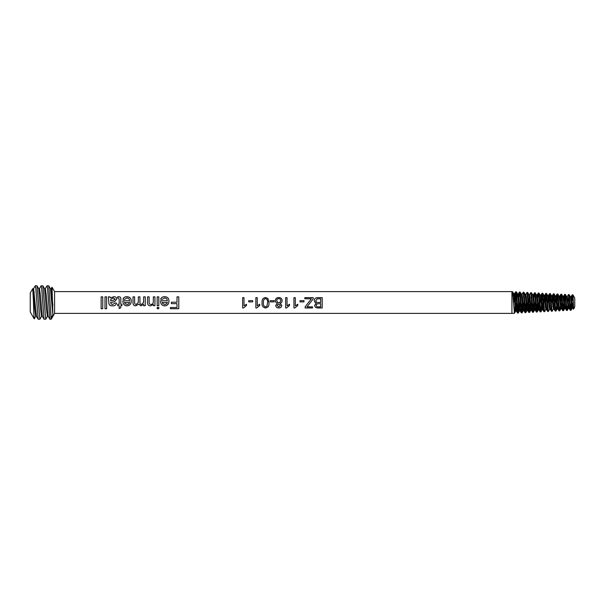 <?xml version="1.0" encoding="UTF-8"?>
<svg xmlns="http://www.w3.org/2000/svg" width="605" height="605" viewBox="0 0 605 605"><rect width="100%" height="100%" fill="white"/><g stroke="black" fill="none" stroke-linecap="round" stroke-linejoin="round"><path stroke-width="0.91" d="M167.29 302.56L162.238 302.545M129.599 302.56L124.547 302.545M177.008 296.896L178.785 296.896M171.374 302.205L177.008 302.205L171.374 302.205L171.374 303.649L177.008 303.649L177.008 307.484L170.406 307.484L170.406 308.731L178.785 308.731L178.785 296.851L177.008 296.851L177.008 302.205M147.529 302.5L147.612 303.687L147.529 302.5M147.529 302.182L147.529 296.851L149.14 296.851L149.148 302.5C149.17 303.725 149.783 304.375 150.978 304.451C152.271 304.413 153.027 303.763 153.254 302.5L153.33 301.494L153.254 302.5M147.529 296.896L149.14 296.896M153.33 296.896L154.94 296.896M157.194 296.896L158.805 296.896M162.185 302.205L162.783 303.687L164.719 304.451C166.08 304.428 166.942 303.778 167.305 302.5L167.343 302.205M160.627 299.195C161.285 297.486 162.616 296.654 164.628 296.715C167.479 296.836 168.924 298.295 168.954 301.078L168.825 302.5C168.303 304.655 166.935 305.775 164.711 305.85C162.526 305.775 161.187 304.655 160.696 302.5L160.582 300.776L167.343 300.776C167.23 299.036 166.322 298.114 164.598 297.993L162.208 299.346L160.627 299.195C161.285 297.524 162.616 296.707 164.628 296.76C167.464 296.858 168.908 298.303 168.954 301.093M138.326 301.804L138.326 296.851L139.936 296.851L139.936 302.5C139.876 303.725 140.398 304.368 141.487 304.451L143.559 302.5L143.642 296.851L145.253 296.851L145.253 305.699L143.642 305.699L143.642 304.307L141.018 305.85L138.575 304.194L135.792 305.85C133.909 305.775 132.987 304.769 133.009 302.84L133.009 296.851L134.62 296.851L134.628 302.5C134.544 303.68 135.066 304.33 136.186 304.451L138.28 302.5L138.326 301.812L138.28 302.5L136.186 304.436M133.009 296.896L134.62 296.896M138.326 296.896L139.936 296.896M143.642 296.896L145.253 296.896M124.494 302.205L125.084 303.687L127.02 304.451C128.389 304.428 129.251 303.778 129.606 302.5L129.651 302.205M122.936 299.195C123.586 297.486 124.925 296.654 126.929 296.715C129.78 296.836 131.225 298.295 131.262 301.078L131.126 302.5C130.604 304.655 129.236 305.775 127.012 305.85C124.827 305.775 123.488 304.655 123.004 302.5L122.891 300.776L129.651 300.776C129.538 299.036 128.623 298.114 126.906 297.993L124.509 299.346L122.936 299.195C123.586 297.524 124.925 296.707 126.929 296.76C129.772 296.858 131.209 298.303 131.262 301.093M117.567 296.881L118.701 296.76C120.327 296.813 121.023 297.637 120.788 299.225L120.788 304.292L121.915 304.292L121.915 305.699L120.788 305.699L120.788 307.756L119.177 308.535L119.177 305.699L117.725 305.699L117.725 304.292L119.177 304.292L119.177 299.142L118.361 297.993L117.725 298.031L117.567 296.836L118.701 296.715C120.327 296.775 121.023 297.599 120.788 299.195M110.639 300.919L113.059 300.443L115.147 299.173L113.385 297.993L110.889 299.225L110.639 300.919L113.059 300.428L115.147 299.142M108.408 296.896L109.997 296.896L110.481 297.879L113.755 296.76C115.563 296.722 116.568 297.501 116.757 299.082M104.998 296.896L106.609 296.896M101.133 296.896L102.744 296.896M242.628 297.69L244.004 297.69M255.862 297.69L257.246 297.69M265.519 298.658C263.871 299.127 263.183 300.405 263.455 302.5L263.447 302.78C263.115 304.928 263.81 306.289 265.534 306.864L266.964 306.175L267.584 302.5C267.856 300.42 267.168 299.142 265.519 298.658M265.519 307.968L265.519 307.93C262.895 307.453 261.746 305.737 262.071 302.78L262.071 302.5C261.844 299.558 262.993 297.91 265.519 297.569L267.924 298.499L268.968 302.78C269.285 305.775 268.136 307.506 265.519 307.968C262.895 307.491 261.746 305.759 262.071 302.78L262.071 302.5C261.852 299.528 262.993 297.872 265.519 297.524L267.924 298.469L268.96 302.5M263.455 302.394L263.447 302.78M276.689 300.647L277.763 302.5L278.792 302.712L279.79 302.5L280.826 300.677C280.765 299.392 280.07 298.719 278.746 298.658C277.453 298.711 276.765 299.369 276.689 300.632L277.771 302.5M275.956 302.5L275.313 300.617C275.509 298.613 276.659 297.584 278.761 297.524C280.871 297.592 282.021 298.628 282.202 300.647L281.597 302.5L280.16 303.37L281.794 305.48C281.59 307.128 280.584 307.953 278.776 307.968C276.954 307.953 275.933 307.106 275.721 305.449L277.317 303.37L275.956 302.5L277.317 303.37M279.79 302.5L280.826 300.677M275.313 300.632C275.509 298.643 276.651 297.622 278.761 297.569C280.871 297.63 282.021 298.658 282.202 300.662M285.651 297.69L287.035 297.69M293.932 297.69L295.308 297.69M308.505 302.5L311.371 298.794L304.822 298.794L304.822 297.652L313.239 297.652L313.239 298.84L307 306.864L312.551 306.864L312.551 307.968L305.101 307.968L305.101 306.864L311.371 298.794M304.822 297.69L313.239 297.69M315.719 300.602C315.916 301.978 316.778 302.591 318.313 302.44L320.68 302.44L320.68 298.794L317.217 298.84L315.734 300.859M314.199 300.564C314.494 298.446 315.818 297.478 318.162 297.652L322.2 297.652L322.2 307.968L318.177 307.968C316.105 308.089 314.918 307.234 314.615 305.404L316.233 303.128L315.039 302.5L314.199 300.564C314.494 298.477 315.818 297.516 318.162 297.69L322.2 297.69M573.079 295.293L574.75 298.099L574.75 306.901L573.593 309.178L573.079 295.293L572.254 294.771L573.079 300.95M33.502 288.766L35.294 285.749L35.786 287.988L38.145 319.183L39.869 319.251L41.654 316.233M35.294 285.749L37.011 285.817L39.869 319.251M39.37 288.766L41.155 285.749L41.647 287.988L44.006 319.183L45.73 319.251L47.523 316.233M41.155 285.749L42.879 285.817L45.73 319.251M45.231 288.766L47.024 285.749L47.508 287.988L49.95 319.251L51.191 319.251L51.191 317.701L52.885 315.039L52.038 287.216L51.092 288.766M47.024 285.749L48.74 285.817L51.191 317.701M515.377 302.5L514.432 313.261L512.609 291.701L511.921 291.61L511.921 313.39L514.432 313.261M572.564 295.762L570.976 310.297L569.169 294.673L568.488 294.575L570.288 310.259L570.976 310.297M570.674 309.329L572.254 294.771M568.155 302.5L567.21 310.494L565.403 294.476L564.715 294.378L566.522 310.456L567.21 310.494M564.102 306.198L563.436 310.69L561.629 294.28L560.948 294.181L562.756 310.66L563.436 310.69M563.134 309.677L563.724 303.211M560.328 306.312L559.67 310.887L557.855 294.075L557.175 293.985L558.99 310.857L559.67 310.887M556.555 306.425L555.897 311.083L554.082 293.879L553.409 293.78L555.216 311.053L555.897 311.083M553.711 294.892L552.788 306.546M554.324 302.092L553.431 309.11L552.131 311.28L550.316 293.682L549.635 293.584L551.45 311.257L552.131 311.28M549.945 294.726L549.015 306.644M549.658 309.306L548.357 311.477L546.542 293.478L545.869 293.387L547.684 311.454L548.357 311.477M546.171 294.544L545.249 306.765M545.892 309.51L544.598 311.681L542.776 293.281L542.103 293.191L543.918 311.651L544.598 311.681M542.405 294.385L540.817 311.877L538.995 293.085L538.329 292.994L540.144 311.847L540.817 311.877M537.701 306.977L537.058 312.074L535.236 292.88L534.563 292.797L536.378 312.051L537.058 312.074M536.748 310.864L537.331 303.355M534.23 302.5L533.285 312.271L531.455 292.684L530.789 292.601L532.612 312.248L533.285 312.271M532.975 311.068L533.618 302.5M530.532 301.313L529.511 312.467L527.689 292.487L527.023 292.404L528.838 312.445L529.511 312.467M529.209 311.22L530.184 297.229M526.758 301.29L525.745 312.664L523.922 292.291L523.249 292.207L525.072 312.649L525.745 312.664M525.442 311.393L526.418 297.108M522.992 301.26L521.971 312.861L520.149 292.086L519.483 292.003L521.306 312.846L521.971 312.861M521.669 311.583L522.644 296.987M519.219 301.229L518.205 313.057L516.383 291.89L515.71 291.807L517.54 313.042L518.205 313.057M517.903 311.734L518.538 302.5M568.791 295.58L568.224 301.585M567.286 310.425L568.42 308.399L569.252 308.399L567.263 296.594L568.488 294.575M565.025 295.421L564.457 301.517M564.094 298.318L564.715 294.378M561.251 295.24L560.684 301.532M560.328 298.197L560.948 294.181M557.485 295.081L556.842 302.5M556.237 302.5L557.175 293.985M552.463 302.5L553.409 293.78M548.697 302.5L549.635 293.584M544.923 302.5L545.869 293.387M541.157 302.5L542.103 293.191M537.724 297.471L538.329 292.994M533.95 297.35L534.563 292.797M531.704 302.016L530.721 310.373L531.561 310.373L529.594 294.597L530.789 292.601M525.828 294.401L527.023 292.404M524.164 301.993L523.181 310.766L524.021 310.766L522.062 294.196L523.249 292.207M518.878 296.866L519.483 292.003M516.02 293.183L515.452 301.207M514.772 302.5L515.71 291.807M34.44 317.436C34.137 320.801 33.819 315.818 33.487 302.5L32.753 288.661L30.25 293.001L30.25 311.998L34.22 318.873L35.793 316.233M511.921 291.61L54.579 291.61L54.579 313.39L51.191 319.251M158.805 307.34L158.805 308.731L157.194 308.731L157.194 307.34L158.805 307.34M295.308 302.5L295.308 305.805L297.789 304.262L297.789 305.502L294.816 307.968L293.932 307.968L293.932 297.652L295.308 297.652L295.308 302.5M287.035 302.5L287.035 305.805L289.515 304.262L289.515 305.502L286.543 307.968L285.651 307.968L285.651 297.652L287.035 297.652L287.035 302.5M257.246 302.5L257.246 305.805L259.726 304.262L259.726 305.502L256.754 307.968L255.862 307.968L255.862 297.652L257.246 297.652L257.246 302.5M244.004 302.5L244.004 305.805L246.485 304.262L246.485 305.502L243.512 307.968L242.628 307.968L242.628 297.652L244.004 297.652L244.004 302.5M158.805 302.5L158.805 305.699L157.194 305.699L157.194 296.851L158.805 296.851L158.805 302.5M153.33 301.487L153.33 296.851L154.94 296.851L154.94 305.699L153.33 305.699L153.33 304.459L150.532 305.85C148.966 305.865 147.998 305.147 147.612 303.687C147.998 305.124 148.966 305.843 150.532 305.827L153.33 304.459M110.647 302.5L111.055 303.967L112.727 304.451L114.988 303.007L116.599 303.166C115.994 305.101 114.61 306.001 112.439 305.85C110.677 306.017 109.513 305.359 108.945 303.891L108.386 296.851L109.997 296.851L110.481 297.849L113.755 296.715C115.563 296.677 116.568 297.463 116.757 299.059L114.625 301.608L110.639 302.734M106.609 302.5L106.609 308.731L104.998 308.731L104.998 296.851L106.609 296.851L106.609 302.5M102.744 302.5L102.744 308.731L101.133 308.731L101.133 296.851L102.744 296.851L102.744 302.5M122.883 301.169L122.891 300.761L129.651 300.776M139.936 302.424L139.959 302.886M143.529 302.674L143.642 301.245M149.14 302.046L149.148 302.5M160.575 301.169L160.582 300.761L167.343 300.776M252.693 300.655L252.693 301.887L248.693 301.887L248.693 300.655L252.693 300.655M274.209 300.655L274.209 301.887L270.208 301.887L270.208 300.655L274.209 300.655M303.997 300.655L303.997 301.887L299.997 301.887L299.997 300.655L303.997 300.655M38.145 319.183L36.436 316.233L33.6 288.676L32.761 288.676L34.719 309.412L35.695 316.324L36.534 316.324M34.303 292.336L33.547 293.145M572.943 294.877L574.137 296.942M573.139 302.5L572.186 308.195L573.018 308.195L571.029 296.798L572.171 294.839M563.512 310.622L564.646 308.588L565.478 308.588L563.497 296.397L564.639 294.438M562.756 310.66L561.614 308.701L559.731 296.193L560.873 294.242M558.982 310.857L557.848 308.905L556.063 295.921L555.027 303.491M555.216 311.053L554.082 309.102L552.289 295.716L551.261 303.529M551.45 311.257L550.316 309.306L548.523 295.52L547.487 303.581M547.684 311.454L546.549 309.51L544.75 295.316L543.721 303.566M543.01 302.046L542.027 309.783L542.866 309.783L540.983 295.119L539.947 303.649M539.244 302.039L538.261 309.979L539.1 309.979L537.134 294.99L538.261 293.047M535.47 302.024L534.487 310.176L535.327 310.176L533.36 294.794L534.495 292.85M529.594 294.597L528.641 303.702M527.931 302.001L526.955 310.569L527.787 310.569L526.804 301.918L525.904 294.332L525.064 294.332M520.391 301.986L519.415 310.962L520.247 310.97L518.296 294L519.423 292.056M517.336 303.763L516.413 311.106L514.598 293.743L513.653 302.5M572.186 308.195L570.409 296.79L569.169 294.673M568.42 308.399L566.53 296.503L567.369 296.503M564.646 308.588L562.763 296.321M561.864 302.114L560.88 308.792L558.99 296.11L559.829 296.11M558.09 302.114L557.107 308.981L555.224 295.921L556.063 295.921M553.431 309.11L551.45 295.716L552.289 295.716M550.406 309.382L549.567 309.382L548.667 302.954L547.684 295.52L548.523 295.512M546.64 309.586L545.801 309.586L544.901 302.946L543.918 295.316L544.75 295.316M542.027 309.783L540.144 295.119L540.983 295.119M538.261 309.979L536.378 294.922L537.217 294.922M534.487 310.176L532.687 294.794L531.462 292.684M530.721 310.373L528.914 294.597L527.689 292.487M526.955 310.569L525.14 294.393L523.922 292.291M523.181 310.766L521.298 294.136L522.138 294.136M519.415 310.962L517.6 294L516.965 297.41M516.625 301.971L515.642 311.167L513.827 293.803L513.252 296.684M37.011 285.817L38.728 288.766L40.58 309.412L41.556 316.324L42.395 316.324M42.879 285.817L44.588 288.766L46.449 309.412L47.424 316.324L48.264 316.324M48.74 285.817L50.449 288.766L52.885 315.039M38.629 288.676L39.461 288.676L40.444 295.588L42.297 316.233L44.006 319.183M44.49 288.676L45.33 288.676L46.305 295.588L48.166 316.233L49.875 319.183M50.351 288.676L51.191 288.676L52.885 305.707M322.2 307.93L318.177 307.93C316.105 308.051 314.918 307.204 314.615 305.381M316.233 303.128L315.039 302.5M320.68 303.68L317.171 303.793L316.135 305.26C316.339 306.546 317.171 307.075 318.638 306.864L320.68 306.864L320.68 303.68L317.171 303.793L316.135 305.26M315.719 300.587C315.916 301.978 316.786 302.591 318.313 302.44L320.68 302.44M310.41 302.5L307 306.833M312.551 307.93L305.101 307.93M299.997 300.67L303.997 300.67M297.789 305.48L294.816 307.968M294.816 307.93L293.932 307.93M289.515 305.48L286.543 307.968M286.543 307.93L285.651 307.93M281.794 305.457C281.59 307.09 280.584 307.915 278.776 307.93C276.946 307.907 275.933 307.075 275.721 305.427M281.597 302.5L280.16 303.37M280.41 305.472L278.746 303.937L277.105 305.412L278.761 306.864L280.41 305.472L278.746 303.952L277.105 305.412M270.208 300.67L274.209 300.67M268.968 302.78C269.285 305.752 268.136 307.469 265.519 307.93M259.726 305.48L256.754 307.968M256.754 307.93L255.862 307.93M248.693 300.67L252.693 300.67M246.485 305.48L243.512 307.968M243.512 307.93L242.628 307.93M102.744 308.679L101.133 308.679M106.609 308.679L104.998 308.679M116.599 303.166C115.994 305.086 114.61 305.971 112.439 305.827C110.677 305.986 109.513 305.336 108.945 303.876L108.915 303.687M108.945 303.891L108.87 302.515M121.915 305.676L120.788 305.699M120.788 307.711L119.177 308.49M119.177 305.699L117.725 305.676M131.126 302.5C130.612 304.64 129.236 305.744 127.012 305.827C124.827 305.752 123.488 304.64 123.004 302.5M145.253 305.676L143.642 305.676M143.642 304.307L141.018 305.827L138.575 304.186L135.792 305.827C133.909 305.744 132.987 304.746 133.009 302.833M168.825 302.5C168.303 304.64 166.935 305.744 164.711 305.827C162.526 305.752 161.187 304.64 160.696 302.5M158.805 308.679L157.194 308.679M158.805 305.676L157.194 305.676M154.94 305.676L153.33 305.676M178.785 308.679L170.406 308.679M177.008 303.649L171.374 303.642M54.579 313.39L511.921 313.39M54.579 291.61L52.038 287.216M515.649 291.86L514.522 293.803M517.54 313.042L516.413 311.106M521.306 312.846L520.179 310.902M525.072 312.649L523.945 310.705M528.838 312.445L527.711 310.501M532.612 312.248L531.477 310.304M536.378 312.051L535.243 310.108M540.144 311.847L539.017 309.904M542.027 293.251L540.9 295.195M543.918 311.651L542.783 309.707M545.801 293.448L544.666 295.391M549.567 293.644L548.433 295.588M553.333 293.849L552.199 295.792M557.099 294.045L555.965 295.996M566.522 310.456L565.38 308.505M570.288 310.259L569.146 308.3M573.548 309.185L572.912 308.104M570.303 296.707L571.143 296.707M562.763 296.314L563.595 296.314M560.88 308.792L561.72 308.792M557.107 308.981L557.939 308.981M553.341 309.185L554.18 309.185M532.604 294.726L533.444 294.726M528.838 294.529L529.678 294.529M517.525 293.932L518.364 293.932M515.642 311.167L516.481 311.167M513.758 293.735L514.598 293.735M571.059 310.229L572.3 308.104M565.403 294.476L566.635 296.594M561.629 294.28L562.862 296.397M559.746 310.819L560.979 308.709M557.855 294.075L559.096 296.2M555.972 311.023L557.205 308.905M554.089 293.879L555.322 295.996M550.316 293.682L551.548 295.792M546.542 293.478L547.775 295.588M542.776 293.281L544.001 295.391M540.885 311.817L542.118 309.707M539.002 293.077L540.227 295.195M537.119 312.014L538.344 309.904M535.236 292.888L536.461 294.99M533.345 312.218L534.57 310.108M529.579 312.414L530.797 310.304M525.805 312.611L527.031 310.501M522.032 312.815L523.257 310.705M520.149 292.086L521.374 294.196M518.266 313.012L519.483 310.902M516.383 291.89L517.6 294M514.492 313.209L515.717 311.099M512.609 291.693L513.827 293.803"/></g></svg>
